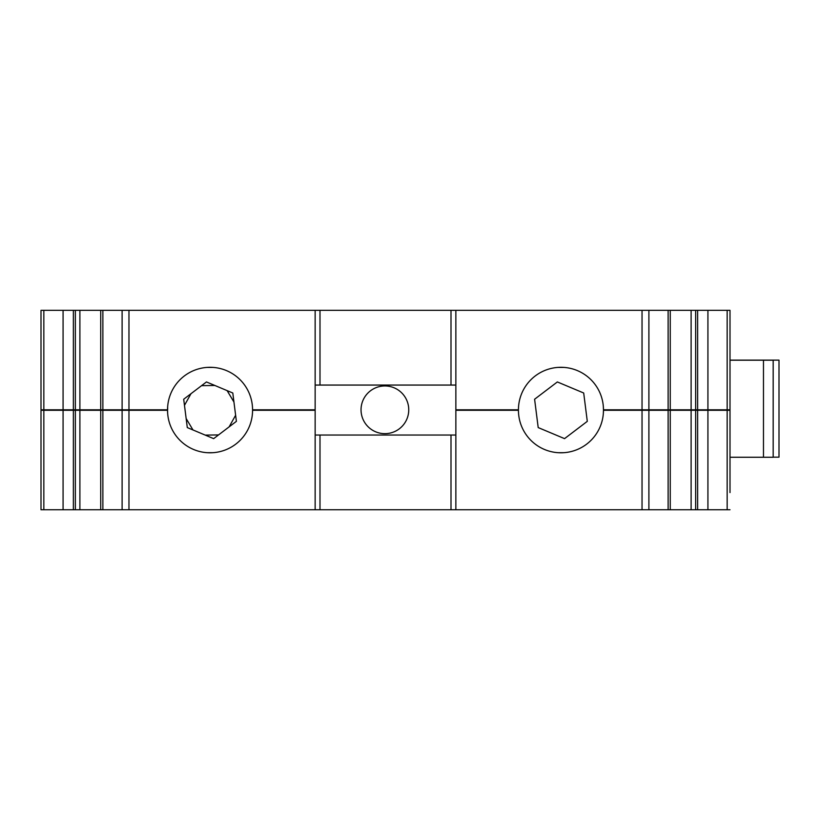 <?xml version="1.0" encoding="UTF-8"?>
<svg xmlns="http://www.w3.org/2000/svg" width="820" height="820" viewBox="0 0 820 820"><rect width="100%" height="100%" fill="white"/><g stroke="black" fill="none" stroke-linecap="round" stroke-linejoin="round"><path stroke-width="1.23" d="M727.155 409.805L727.155 310.339L730.005 310.339L730.005 409.805L603.458 409.805A42.507 42.507 0 0 0 560.952 367.298A42.507 42.507 0 0 0 518.445 409.805L455.858 409.805L455.858 310.339L319.995 310.339L319.995 385.062L455.858 385.062M167.649 406.935L167.649 409.805L41 409.805L41 310.339L319.995 310.339M603.356 406.935L603.458 409.805M167.546 409.805A42.507 42.507 0 0 1 210.053 367.298A42.507 42.507 0 0 1 252.56 409.805L315.146 409.805L315.146 310.339M727.155 310.339L455.858 310.339M315.146 385.062L319.995 385.062M451 310.339L451 385.062M695.647 409.805L695.647 310.339M691.116 409.805L691.116 310.339M79.888 409.805L79.888 310.339M75.358 409.805L75.358 310.339M207.183 367.401L212.923 367.401M563.822 367.401L558.082 367.401M96.001 310.339L44.218 310.339M234.643 310.339L188.005 310.339M459.671 310.339L258.546 310.339M727.043 310.339L648.405 310.339M510.809 310.339L463.269 310.339M315.146 509.753L315.146 410.287L252.56 410.287A42.507 42.507 0 0 1 210.053 452.794A42.507 42.507 0 0 1 167.546 410.287L128.965 410.287L128.965 509.753L451 509.753L451 435.041L315.146 435.041M642.039 410.287L642.039 509.753L455.858 509.753L455.858 410.287L518.445 410.287A42.507 42.507 0 0 0 560.952 452.794A42.507 42.507 0 0 0 603.458 410.287L730.005 410.287L730.005 492.584M212.923 452.702L207.183 452.702M558.082 452.702L563.822 452.702M603.356 413.157L603.458 410.287M730.005 436.004L730.005 410.287M128.965 410.287L41 410.287L41 509.753L128.965 509.753M642.039 509.753L730.005 509.753M455.858 509.753L451 509.753M455.858 435.041L451 435.041M319.995 509.753L319.995 435.041M167.649 413.157L167.546 410.287M75.358 410.287L75.358 509.753M79.888 410.287L79.888 509.753M691.116 410.287L691.116 509.753M695.647 410.287L695.647 509.753M361.036 409.805A23.862 23.862 0 0 1 396.818 389.141A23.862 23.862 0 0 1 396.818 430.469A23.862 23.862 0 0 1 361.036 409.805M773.178 457.17L779 457.17L779 360.134L730.005 360.134M583.697 393.005L587.294 421.347L564.549 438.638L538.197 427.579L534.599 399.237L557.354 381.946L583.697 393.005M187.298 427.579L183.7 399.237L206.455 381.946L232.798 393.005L236.396 421.347L213.651 438.638L187.298 427.579M763.471 360.216L773.178 360.216L773.178 457.263L763.471 457.263L763.471 360.216L730.005 360.216M730.005 457.263L763.471 457.263M192.977 429.957L186.15 418.538M190.968 393.713L184.479 405.336M201.556 385.666L214.86 385.472M227.13 390.627L233.946 402.046M229.139 426.861L235.627 415.248M218.54 434.918L205.236 435.112M642.039 409.805L642.039 310.339M128.965 409.805L128.965 310.339M43.839 409.805L43.839 310.339M707.926 409.805L707.926 310.339M697.635 409.805L697.635 310.339M668.126 409.805L668.126 310.339M648.897 409.805L648.897 310.339M122.108 409.805L122.108 310.339M102.869 409.805L102.869 310.339M73.369 409.805L73.369 310.339M63.078 409.805L63.078 310.339M43.839 410.287L43.839 509.753M63.078 410.287L63.078 509.753M73.369 410.287L73.369 509.753M102.869 410.287L102.869 509.753M122.108 410.287L122.108 509.753M648.897 410.287L648.897 509.753M668.126 410.287L668.126 509.753M697.635 410.287L697.635 509.753M707.926 410.287L707.926 509.753M727.155 410.287L727.155 509.753M670.258 409.805L670.258 310.339M100.737 409.805L100.737 310.339M100.737 410.287L100.737 509.753M670.258 410.287L670.258 509.753"/></g></svg>
